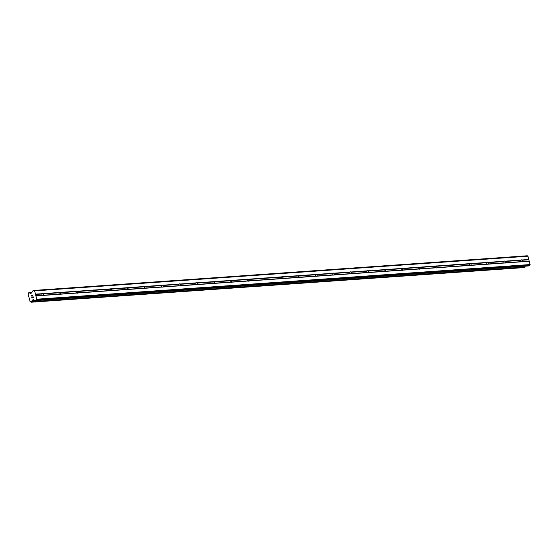 <?xml version="1.0" encoding="UTF-8"?>
<svg xmlns="http://www.w3.org/2000/svg" width="558" height="558" viewBox="0 0 558 558"><rect width="100%" height="100%" fill="white"/><g stroke="black" fill="none" stroke-linecap="round" stroke-linejoin="round"><path stroke-width="0.84" d="M522.155 261.932A1.095 0.691 -112.1 0 1 521.73 261.793L521.339 261.653A1.095 0.691 -112.1 0 1 520.998 260.335L521.27 260.035A1.095 0.691 -112.1 0 1 521.472 259.875A1.095 0.691 -112.1 0 1 521.611 259.84A1.095 0.691 -112.1 0 1 522.037 259.979L522.1 260.251A1.095 0.691 -112.1 0 1 522.441 261.576L522.497 261.737A1.095 0.691 -112.1 0 1 522.295 261.897A1.095 0.691 -112.1 0 1 522.155 261.932M505.046 263.132A1.095 0.691 -112.1 0 1 504.62 262.999L504.23 262.853A1.095 0.691 -112.1 0 1 503.888 261.535L504.16 261.235A1.095 0.691 -112.1 0 1 504.362 261.074A1.095 0.691 -112.1 0 1 504.502 261.046A1.095 0.691 -112.1 0 1 504.927 261.179L504.99 261.458A1.095 0.691 -112.1 0 1 505.332 262.776L505.388 262.944A1.095 0.691 -112.1 0 1 505.185 263.104A1.095 0.691 -112.1 0 1 505.046 263.132M487.936 264.339A1.095 0.691 -112.1 0 1 487.511 264.199L487.12 264.06A1.095 0.691 -112.1 0 1 486.778 262.734L487.05 262.434A1.095 0.691 -112.1 0 1 487.253 262.281A1.095 0.691 -112.1 0 1 487.392 262.246A1.095 0.691 -112.1 0 1 487.818 262.386L487.88 262.658A1.095 0.691 -112.1 0 1 488.222 263.983L488.278 264.143A1.095 0.691 -112.1 0 1 488.076 264.304A1.095 0.691 -112.1 0 1 487.936 264.339M470.826 265.538A1.095 0.691 -112.1 0 1 470.401 265.399L470.01 265.259A1.095 0.691 -112.1 0 1 469.669 263.941L469.941 263.641A1.095 0.691 -112.1 0 1 470.143 263.481A1.095 0.691 -112.1 0 1 470.282 263.446A1.095 0.691 -112.1 0 1 470.708 263.585L470.771 263.857A1.095 0.691 -112.1 0 1 471.119 265.183L471.168 265.343A1.095 0.691 -112.1 0 1 470.966 265.503A1.095 0.691 -112.1 0 1 470.826 265.538M453.717 266.738A1.095 0.691 -112.1 0 1 453.291 266.605L452.901 266.459A1.095 0.691 -112.1 0 1 452.559 265.141L452.831 264.841A1.095 0.691 -112.1 0 1 453.033 264.68A1.095 0.691 -112.1 0 1 453.173 264.652A1.095 0.691 -112.1 0 1 453.598 264.785L453.661 265.064A1.095 0.691 -112.1 0 1 454.01 266.382L454.059 266.55A1.095 0.691 -112.1 0 1 453.856 266.71A1.095 0.691 -112.1 0 1 453.717 266.738M436.607 267.945A1.095 0.691 -112.1 0 1 436.182 267.805L435.791 267.666A1.095 0.691 -112.1 0 1 435.449 266.34L435.721 266.04A1.095 0.691 -112.1 0 1 435.924 265.887A1.095 0.691 -112.1 0 1 436.063 265.852A1.095 0.691 -112.1 0 1 436.489 265.992L436.551 266.264A1.095 0.691 -112.1 0 1 436.9 267.589L436.949 267.749A1.095 0.691 -112.1 0 1 436.747 267.91A1.095 0.691 -112.1 0 1 436.607 267.945M419.497 269.144A1.095 0.691 -112.1 0 1 419.072 269.005L418.681 268.865A1.095 0.691 -112.1 0 1 418.34 267.547L418.612 267.247A1.095 0.691 -112.1 0 1 418.814 267.087A1.095 0.691 -112.1 0 1 418.953 267.052A1.095 0.691 -112.1 0 1 419.386 267.191L419.442 267.463A1.095 0.691 -112.1 0 1 419.79 268.789L419.839 268.949A1.095 0.691 -112.1 0 1 419.637 269.109A1.095 0.691 -112.1 0 1 419.497 269.144M402.388 270.344A1.095 0.691 -112.1 0 1 401.962 270.212L401.572 270.065A1.095 0.691 -112.1 0 1 401.23 268.747L401.509 268.447A1.095 0.691 -112.1 0 1 401.704 268.286A1.095 0.691 -112.1 0 1 401.844 268.259A1.095 0.691 -112.1 0 1 402.276 268.391L402.332 268.67A1.095 0.691 -112.1 0 1 402.681 269.988L402.73 270.156A1.095 0.691 -112.1 0 1 402.527 270.316A1.095 0.691 -112.1 0 1 402.388 270.344M385.278 271.551A1.095 0.691 -112.1 0 1 384.853 271.411L384.462 271.272A1.095 0.691 -112.1 0 1 384.12 269.946L384.399 269.647A1.095 0.691 -112.1 0 1 384.601 269.493A1.095 0.691 -112.1 0 1 384.734 269.458A1.095 0.691 -112.1 0 1 385.166 269.598L385.222 269.87A1.095 0.691 -112.1 0 1 385.571 271.195L385.62 271.355A1.095 0.691 -112.1 0 1 385.418 271.516A1.095 0.691 -112.1 0 1 385.278 271.551M368.168 272.75A1.095 0.691 -112.1 0 1 367.743 272.611L367.352 272.471A1.095 0.691 -112.1 0 1 367.011 271.153L367.29 270.853A1.095 0.691 -112.1 0 1 367.492 270.693A1.095 0.691 -112.1 0 1 367.624 270.658A1.095 0.691 -112.1 0 1 368.057 270.797L368.113 271.069A1.095 0.691 -112.1 0 1 368.461 272.395L368.51 272.555A1.095 0.691 -112.1 0 1 368.308 272.716A1.095 0.691 -112.1 0 1 368.168 272.75M351.066 273.95A1.095 0.691 -112.1 0 1 350.633 273.818L350.243 273.671A1.095 0.691 -112.1 0 1 349.901 272.353L350.18 272.053A1.095 0.691 -112.1 0 1 350.382 271.892A1.095 0.691 -112.1 0 1 350.515 271.865A1.095 0.691 -112.1 0 1 350.947 271.997L351.003 272.276A1.095 0.691 -112.1 0 1 351.352 273.594L351.401 273.762A1.095 0.691 -112.1 0 1 351.198 273.922A1.095 0.691 -112.1 0 1 351.066 273.95M333.956 275.157A1.095 0.691 -112.1 0 1 333.524 275.017L333.133 274.878A1.095 0.691 -112.1 0 1 332.791 273.553L333.07 273.253A1.095 0.691 -112.1 0 1 333.272 273.099A1.095 0.691 -112.1 0 1 333.412 273.064A1.095 0.691 -112.1 0 1 333.837 273.204L333.893 273.476A1.095 0.691 -112.1 0 1 334.242 274.801L334.291 274.961A1.095 0.691 -112.1 0 1 334.089 275.122A1.095 0.691 -112.1 0 1 333.956 275.157M316.846 276.356A1.095 0.691 -112.1 0 1 316.414 276.217L316.023 276.077A1.095 0.691 -112.1 0 1 315.682 274.759L315.961 274.459A1.095 0.691 -112.1 0 1 316.163 274.299A1.095 0.691 -112.1 0 1 316.302 274.264A1.095 0.691 -112.1 0 1 316.728 274.403L316.784 274.675A1.095 0.691 -112.1 0 1 317.132 276.001L317.181 276.161A1.095 0.691 -112.1 0 1 316.979 276.322A1.095 0.691 -112.1 0 1 316.846 276.356M299.737 277.556A1.095 0.691 -112.1 0 1 299.304 277.424L298.914 277.277A1.095 0.691 -112.1 0 1 298.572 275.959L298.851 275.659A1.095 0.691 -112.1 0 1 299.053 275.499A1.095 0.691 -112.1 0 1 299.193 275.471A1.095 0.691 -112.1 0 1 299.618 275.603L299.681 275.882A1.095 0.691 -112.1 0 1 300.023 277.2L300.078 277.368A1.095 0.691 -112.1 0 1 299.876 277.528A1.095 0.691 -112.1 0 1 299.737 277.556M282.627 278.763A1.095 0.691 -112.1 0 1 282.195 278.623L281.804 278.484A1.095 0.691 -112.1 0 1 281.462 277.159L281.741 276.859A1.095 0.691 -112.1 0 1 281.943 276.705A1.095 0.691 -112.1 0 1 282.083 276.67A1.095 0.691 -112.1 0 1 282.508 276.81L282.571 277.082A1.095 0.691 -112.1 0 1 282.913 278.407L282.969 278.568A1.095 0.691 -112.1 0 1 282.767 278.728A1.095 0.691 -112.1 0 1 282.627 278.763M265.517 279.963A1.095 0.691 -112.1 0 1 265.092 279.823L264.701 279.684A1.095 0.691 -112.1 0 1 264.353 278.365L264.631 278.065A1.095 0.691 -112.1 0 1 264.834 277.905A1.095 0.691 -112.1 0 1 264.973 277.87A1.095 0.691 -112.1 0 1 265.399 278.01L265.462 278.282A1.095 0.691 -112.1 0 1 265.803 279.607L265.859 279.767A1.095 0.691 -112.1 0 1 265.657 279.928A1.095 0.691 -112.1 0 1 265.517 279.963M248.408 281.162A1.095 0.691 -112.1 0 1 247.982 281.03L247.592 280.883A1.095 0.691 -112.1 0 1 247.243 279.565L247.522 279.265A1.095 0.691 -112.1 0 1 247.724 279.105A1.095 0.691 -112.1 0 1 247.864 279.077A1.095 0.691 -112.1 0 1 248.289 279.209L248.352 279.488A1.095 0.691 -112.1 0 1 248.694 280.807L248.749 280.974A1.095 0.691 -112.1 0 1 248.547 281.134A1.095 0.691 -112.1 0 1 248.408 281.162M231.298 282.369A1.095 0.691 -112.1 0 1 230.873 282.229L230.482 282.09A1.095 0.691 -112.1 0 1 230.133 280.765L230.412 280.465A1.095 0.691 -112.1 0 1 230.614 280.311A1.095 0.691 -112.1 0 1 230.754 280.276A1.095 0.691 -112.1 0 1 231.179 280.416L231.242 280.688A1.095 0.691 -112.1 0 1 231.584 282.013L231.64 282.174A1.095 0.691 -112.1 0 1 231.437 282.334A1.095 0.691 -112.1 0 1 231.298 282.369M214.188 283.569A1.095 0.691 -112.1 0 1 213.763 283.429L213.372 283.29A1.095 0.691 -112.1 0 1 213.023 281.971L213.302 281.671A1.095 0.691 -112.1 0 1 213.505 281.511A1.095 0.691 -112.1 0 1 213.644 281.476A1.095 0.691 -112.1 0 1 214.07 281.616L214.132 281.888A1.095 0.691 -112.1 0 1 214.474 283.213L214.53 283.373A1.095 0.691 -112.1 0 1 214.328 283.534A1.095 0.691 -112.1 0 1 214.188 283.569M197.079 284.768A1.095 0.691 -112.1 0 1 196.653 284.636L196.263 284.489A1.095 0.691 -112.1 0 1 195.914 283.171L196.193 282.871A1.095 0.691 -112.1 0 1 196.395 282.711A1.095 0.691 -112.1 0 1 196.535 282.683A1.095 0.691 -112.1 0 1 196.96 282.815L197.023 283.094A1.095 0.691 -112.1 0 1 197.365 284.413L197.42 284.58A1.095 0.691 -112.1 0 1 197.218 284.74A1.095 0.691 -112.1 0 1 197.079 284.768M179.969 285.975A1.095 0.691 -112.1 0 1 179.543 285.836L179.153 285.696A1.095 0.691 -112.1 0 1 178.804 284.371L179.083 284.071A1.095 0.691 -112.1 0 1 179.285 283.917A1.095 0.691 -112.1 0 1 179.425 283.882A1.095 0.691 -112.1 0 1 179.85 284.022L179.913 284.294A1.095 0.691 -112.1 0 1 180.255 285.619L180.311 285.78A1.095 0.691 -112.1 0 1 180.108 285.94A1.095 0.691 -112.1 0 1 179.969 285.975M162.859 287.175A1.095 0.691 -112.1 0 1 162.434 287.035L162.043 286.896A1.095 0.691 -112.1 0 1 161.694 285.577L161.973 285.278A1.095 0.691 -112.1 0 1 162.176 285.117A1.095 0.691 -112.1 0 1 162.315 285.082A1.095 0.691 -112.1 0 1 162.741 285.222L162.803 285.494A1.095 0.691 -112.1 0 1 163.145 286.819L163.201 286.979A1.095 0.691 -112.1 0 1 162.999 287.14A1.095 0.691 -112.1 0 1 162.859 287.175M145.75 288.374A1.095 0.691 -112.1 0 1 145.324 288.242L144.934 288.095A1.095 0.691 -112.1 0 1 144.585 286.777L144.864 286.477A1.095 0.691 -112.1 0 1 145.066 286.317A1.095 0.691 -112.1 0 1 145.206 286.289A1.095 0.691 -112.1 0 1 145.631 286.421L145.694 286.7A1.095 0.691 -112.1 0 1 146.036 288.019L146.091 288.186A1.095 0.691 -112.1 0 1 145.889 288.346A1.095 0.691 -112.1 0 1 145.75 288.374M128.64 289.581A1.095 0.691 -112.1 0 1 128.214 289.442L127.824 289.302A1.095 0.691 -112.1 0 1 127.475 287.977L127.754 287.677A1.095 0.691 -112.1 0 1 127.956 287.523A1.095 0.691 -112.1 0 1 128.096 287.489A1.095 0.691 -112.1 0 1 128.521 287.628L128.584 287.9A1.095 0.691 -112.1 0 1 128.926 289.225L128.982 289.386A1.095 0.691 -112.1 0 1 128.779 289.546A1.095 0.691 -112.1 0 1 128.64 289.581M111.53 290.781A1.095 0.691 -112.1 0 1 111.105 290.641L110.714 290.502A1.095 0.691 -112.1 0 1 110.365 289.184L110.644 288.884A1.095 0.691 -112.1 0 1 110.847 288.723A1.095 0.691 -112.1 0 1 110.986 288.688A1.095 0.691 -112.1 0 1 111.412 288.828L111.474 289.1A1.095 0.691 -112.1 0 1 111.816 290.425L111.872 290.585A1.095 0.691 -112.1 0 1 111.67 290.746A1.095 0.691 -112.1 0 1 111.53 290.781M94.421 291.98A1.095 0.691 -112.1 0 1 93.995 291.848L93.604 291.701A1.095 0.691 -112.1 0 1 93.263 290.383L93.535 290.083A1.095 0.691 -112.1 0 1 93.737 289.923A1.095 0.691 -112.1 0 1 93.877 289.895A1.095 0.691 -112.1 0 1 94.302 290.027L94.365 290.306A1.095 0.691 -112.1 0 1 94.707 291.625L94.762 291.792A1.095 0.691 -112.1 0 1 94.56 291.953A1.095 0.691 -112.1 0 1 94.421 291.98M77.311 293.187A1.095 0.691 -112.1 0 1 76.885 293.048L76.495 292.908A1.095 0.691 -112.1 0 1 76.153 291.583L76.425 291.283A1.095 0.691 -112.1 0 1 76.627 291.13A1.095 0.691 -112.1 0 1 76.767 291.095A1.095 0.691 -112.1 0 1 77.192 291.234L77.255 291.506A1.095 0.691 -112.1 0 1 77.597 292.831L77.653 292.992A1.095 0.691 -112.1 0 1 77.45 293.152A1.095 0.691 -112.1 0 1 77.311 293.187M60.201 294.387A1.095 0.691 -112.1 0 1 59.776 294.247L59.385 294.108A1.095 0.691 -112.1 0 1 59.043 292.79L59.315 292.49A1.095 0.691 -112.1 0 1 59.518 292.329A1.095 0.691 -112.1 0 1 59.657 292.294A1.095 0.691 -112.1 0 1 60.083 292.434L60.145 292.706A1.095 0.691 -112.1 0 1 60.487 294.031L60.543 294.192A1.095 0.691 -112.1 0 1 60.341 294.352A1.095 0.691 -112.1 0 1 60.201 294.387M43.092 295.587A1.095 0.691 -112.1 0 1 42.666 295.454L42.275 295.308A1.095 0.691 -112.1 0 1 41.934 293.989L42.206 293.689A1.095 0.691 -112.1 0 1 42.408 293.529A1.095 0.691 -112.1 0 1 42.547 293.501A1.095 0.691 -112.1 0 1 42.973 293.634L43.036 293.913A1.095 0.691 -112.1 0 1 43.378 295.231L43.433 295.398A1.095 0.691 -112.1 0 1 43.231 295.559A1.095 0.691 -112.1 0 1 43.092 295.587M33.961 290.432L527.282 255.773L527.931 256.213L530.1 264.555L529.786 265.385L528.433 265.936L35.028 300.616L33.41 299.639L32.064 300.734A1.046 0.795 -94 0 0 31.694 301.732L30.85 302.066A1.046 0.795 -94 0 0 30.062 301.543L28.081 293.92A1.046 0.795 -94 0 0 28.465 292.915L29.302 292.573A1.046 0.795 -94 0 0 30.055 293.103L31.611 293.041L32.608 290.983L33.961 290.432L34.603 290.871L36.779 299.214L36.465 300.044L35.112 300.595M525.287 266.173A1.046 0.795 -94 0 0 525.015 267.073L31.694 301.732M524.353 267.561L525.015 267.073M31.987 297.909L32.524 297.686L31.987 297.909L31.743 296.982L31.987 297.909M32.524 297.686L32.392 297.184L32.524 297.686M32.483 297.149L32.615 297.651L32.483 297.149M32.615 297.651L33.152 297.435L32.615 297.651M33.152 297.435L32.915 296.507L33.159 297.435M31.653 297.016L31.925 298.063L31.653 297.016M33.006 296.472L33.278 297.519L31.925 298.063M32.671 295.189L31.318 295.733L32.671 295.189L31.701 296.089M30.055 293.103A1.046 0.795 -94 0 0 30.076 293.103L31.694 292.992M59.315 292.49L42.973 293.634M76.425 291.283L60.083 292.434M93.535 290.083L77.192 291.234M110.644 288.884L94.302 290.027M127.754 287.677L111.412 288.828M144.864 286.477L128.521 287.628M161.973 285.278L145.631 286.421M179.083 284.071L162.741 285.222M196.193 282.871L179.85 284.022M213.302 281.671L196.96 282.815M230.412 280.465L214.07 281.616M247.522 279.265L231.179 280.416M264.631 278.065L248.289 279.209M281.741 276.859L265.399 278.01M298.851 275.659L282.508 276.81M315.961 274.459L299.618 275.603M333.07 273.253L316.728 274.403M350.18 272.053L333.837 273.204M367.29 270.853L350.947 271.997M384.399 269.647L368.057 270.797M401.509 268.447L385.166 269.598M418.612 267.247L402.276 268.391M435.721 266.04L419.386 267.191M452.831 264.841L436.489 265.992M469.941 263.641L453.598 264.785M487.05 262.434L470.708 263.585M504.16 261.235L487.818 262.386M521.27 260.035L504.927 261.179M528.782 259.505L522.037 259.979M527.931 256.213L34.603 290.871M42.206 293.689L35.461 294.164M59.043 292.79L43.036 293.913M59.385 294.108L43.378 295.231M59.776 294.247L43.433 295.398M76.153 291.583L60.145 292.706M76.495 292.908L60.487 294.031M76.885 293.048L60.543 294.192M93.263 290.383L77.255 291.506M93.604 291.701L77.597 292.831M93.995 291.848L77.653 292.992M110.365 289.184L94.365 290.306M110.714 290.502L94.707 291.625M111.105 290.641L94.762 291.792M127.475 287.977L111.474 289.1M127.824 289.302L111.816 290.425M128.214 289.442L111.872 290.585M144.585 286.777L128.584 287.9M144.934 288.095L128.926 289.225M145.324 288.242L128.982 289.386M161.694 285.577L145.694 286.7M162.043 286.896L146.036 288.019M162.434 287.035L146.091 288.186M178.804 284.371L162.803 285.494M179.153 285.696L163.145 286.819M179.543 285.836L163.201 286.979M195.914 283.171L179.913 284.294M196.263 284.489L180.255 285.619M196.653 284.636L180.311 285.78M213.023 281.971L197.023 283.094M213.372 283.29L197.365 284.413M213.763 283.429L197.42 284.58M230.133 280.765L214.132 281.888M230.482 282.09L214.474 283.213M230.873 282.229L214.53 283.373M247.243 279.565L231.242 280.688M247.592 280.883L231.584 282.013M247.982 281.03L231.64 282.174M264.353 278.365L248.352 279.488M264.701 279.684L248.694 280.807M265.092 279.823L248.749 280.974M281.462 277.159L265.462 278.282M281.804 278.484L265.803 279.607M282.195 278.623L265.859 279.767M298.572 275.959L282.571 277.082M298.914 277.277L282.913 278.407M299.304 277.424L282.969 278.568M315.682 274.759L299.681 275.882M316.023 276.077L300.023 277.2M316.414 276.217L300.078 277.368M332.791 273.553L316.784 274.675M333.133 274.878L317.132 276.001M333.524 275.017L317.181 276.161M349.901 272.353L333.893 273.476M350.243 273.671L334.242 274.801M350.633 273.818L334.291 274.961M367.011 271.153L351.003 272.276M367.352 272.471L351.352 273.594M367.743 272.611L351.401 273.762M384.12 269.946L368.113 271.069M384.462 271.272L368.461 272.395M384.853 271.411L368.51 272.555M401.23 268.747L385.222 269.87M401.572 270.065L385.571 271.195M401.962 270.212L385.62 271.355M418.34 267.547L402.332 268.67M418.681 268.865L402.681 269.988M419.072 269.005L402.73 270.156M435.449 266.34L419.442 267.463M435.791 267.666L419.79 268.789M436.182 267.805L419.839 268.949M452.559 265.141L436.551 266.264M452.901 266.459L436.9 267.589M453.291 266.605L436.949 267.749M469.669 263.941L453.661 265.064M470.01 265.259L454.01 266.382M470.401 265.399L454.059 266.55M486.778 262.734L470.771 263.857M487.12 264.06L471.119 265.183M487.511 264.199L471.168 265.343M503.888 261.535L487.88 262.658M504.23 262.853L488.222 263.983M504.62 262.999L488.278 264.143M520.998 260.335L504.99 261.458M521.339 261.653L505.332 262.776M521.73 261.793L505.388 262.944M42.666 295.454L35.921 295.928M530.1 264.555L36.779 299.214M529.242 261.27L522.497 261.737M42.275 295.308L35.698 295.775M41.934 293.989L35.356 294.45M529.786 265.385L36.465 300.044M34.687 300.448L32.113 300.629M34.826 300.546L32.064 300.734M31.576 293.055L30.167 293.159M528.677 259.791L522.1 260.251M529.019 261.116L522.441 261.576M33.912 299.918L32.448 300.016M34.171 300.092L32.259 300.232M525.001 267.191L31.673 301.85M524.966 267.275L31.646 301.934M524.876 267.38L31.548 302.038M524.436 267.561L31.115 302.22M32.022 292.246L29.176 292.441M32.001 292.294L29.239 292.49M31.966 292.385L29.302 292.573M30.878 293.341L30.474 293.369M528.356 265.957L35.028 300.616M524.394 267.568L31.074 302.227"/></g></svg>

